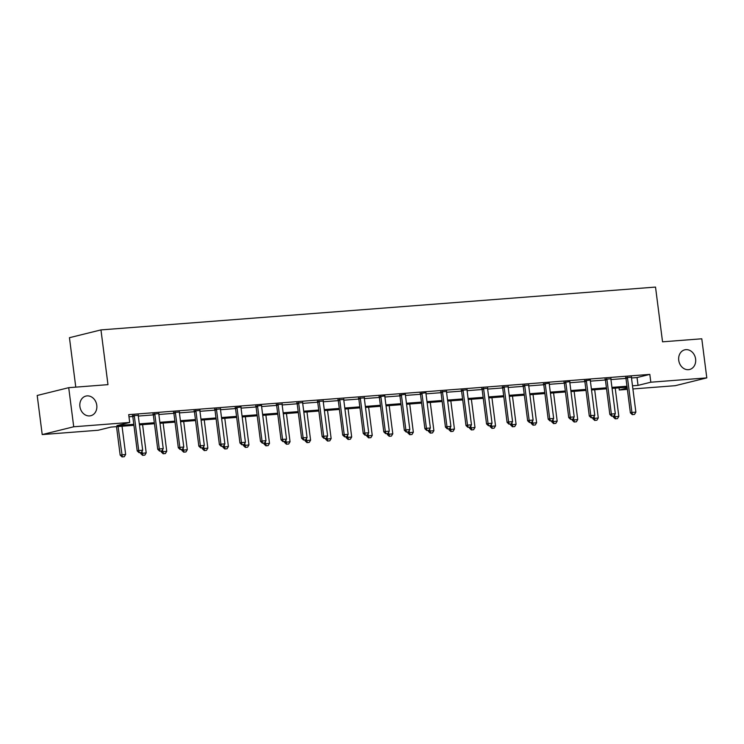 <?xml version="1.0" encoding="UTF-8"?>
<svg xmlns="http://www.w3.org/2000/svg" width="744" height="744" viewBox="0 0 744 744"><rect width="100%" height="100%" fill="white"/><g stroke="black" fill="none" stroke-linecap="round" stroke-linejoin="round"><path stroke-width="1.12" d="M96.776 405.257A10.118 8.417 -103.9 0 1 90.777 415.729A10.118 8.417 -103.9 0 1 79.915 406.559A10.118 8.417 -103.9 0 1 85.913 396.078A10.118 8.417 -103.9 0 1 96.776 405.257M695.603 359.008A10.118 8.417 -103.9 0 1 689.604 369.489A10.118 8.417 -103.9 0 1 678.742 360.31A10.118 8.417 -103.9 0 1 684.74 349.838A10.118 8.417 -103.9 0 1 695.603 359.008M75.776 387.131L69.443 337.702L100.961 329.908L655.52 287.082L662.541 341.822L701.787 338.79L706.8 377.887L675.282 385.68L632.893 388.954M627.378 389.382L619.296 390.005L627.211 388.052M619.027 387.857L619.296 390.005M133.92 425.317L110.968 427.084L98.189 430.246L42.213 434.57L73.721 426.777L129.707 422.453L116.929 425.615L133.79 424.312M73.721 426.777L68.718 387.68L37.2 395.473L42.213 434.57M631.489 377.98L637.041 377.552L649.819 374.39L128.703 414.641L129.707 422.453M128.982 416.789L132.795 416.491A1.581 1.311 76.1 0 0 132.665 416.036L132.423 415.422M138.31 416.063L153.338 414.901A1.581 1.311 76.1 0 0 153.218 414.445L152.966 413.831M158.853 414.482L173.891 413.32A1.581 1.311 76.1 0 0 173.77 412.864L173.519 412.241M179.406 412.892L194.435 411.73M199.959 411.302L214.988 410.149M220.503 409.721L235.532 408.558A1.581 1.311 76.1 0 0 235.411 408.103L235.169 407.489M241.056 408.131L256.085 406.968A1.581 1.311 76.1 0 0 255.964 406.512L255.713 405.899M261.6 406.54L276.638 405.387A1.581 1.311 76.1 0 0 276.517 404.922L276.266 404.308M282.153 404.959L297.182 403.797A1.581 1.311 76.1 0 0 297.061 403.341L296.819 402.727M302.706 403.369L317.734 402.206A1.581 1.311 76.1 0 0 317.614 401.751L317.363 401.137M323.249 401.788L338.278 400.625A1.581 1.311 76.1 0 0 338.157 400.16L337.916 399.547M343.802 400.198L358.831 399.035M364.346 398.607L379.384 397.445M384.899 397.026L399.928 395.864A1.581 1.311 76.1 0 0 399.807 395.399L399.565 394.785M405.452 395.436L420.481 394.274A1.581 1.311 76.1 0 0 420.36 393.818L420.109 393.204M425.996 393.846L441.025 392.683M446.549 392.265L461.578 391.102A1.581 1.311 76.1 0 0 461.457 390.647L461.206 390.023M467.093 390.674L482.131 389.512A1.581 1.311 76.1 0 0 482.01 389.056L481.759 388.442M487.646 389.084L502.674 387.931A1.581 1.311 76.1 0 0 502.553 387.466L502.302 386.852M508.199 387.503L523.227 386.341M528.742 385.913L543.771 384.75A1.581 1.311 76.1 0 0 543.65 384.295L543.408 383.681M549.295 384.323L564.324 383.169A1.581 1.311 76.1 0 0 564.203 382.704L563.952 382.091M569.839 382.742L584.877 381.579A1.581 1.311 76.1 0 0 584.756 381.123L584.505 380.51M590.392 381.151L605.421 379.989A1.581 1.311 76.1 0 0 605.3 379.533L605.049 378.919M610.945 379.57L625.974 378.408A1.581 1.311 76.1 0 0 625.853 377.943L625.602 377.329M631.461 377.217L625.732 377.664M610.917 378.808L605.188 379.254M590.42 380.026L584.635 380.835M569.867 381.616L564.091 382.425M549.314 383.207L543.539 384.006M528.714 385.159L522.986 385.597M508.171 386.741L502.442 387.187M487.618 388.331L481.889 388.768M467.093 389.782L461.345 390.358M446.539 391.372L440.792 391.949M426.024 392.72L420.239 393.529M405.471 394.311L399.695 395.12M384.927 395.901L379.142 396.71M364.328 397.854L358.599 398.291M343.774 399.435L338.046 399.881M323.222 401.025L317.502 401.472M302.678 402.616L296.949 403.053M282.125 404.197L276.396 404.643M261.628 405.424L255.852 406.224M241.075 407.005L235.299 407.814M220.475 408.958L214.756 409.405M199.95 410.418L194.203 410.986M179.397 411.999L173.65 412.576M158.853 413.59L153.106 414.166M138.282 415.31L132.553 415.747M68.718 387.68L107.973 384.648L100.961 329.908M649.819 374.39L650.814 382.211L706.8 377.887M632.493 385.801L638.036 385.373L650.814 382.211M139.314 423.885L154.343 422.722M159.858 422.304L174.887 421.141M180.411 420.713L195.44 419.551M200.954 419.123L215.993 417.961M221.507 417.542L236.536 416.38M242.06 415.952L257.089 414.789M262.604 414.362L277.633 413.199M283.157 412.781L298.186 411.618M303.701 411.19L318.739 410.028M324.254 409.6L339.283 408.447M344.807 408.019L359.836 406.856M365.351 406.429L380.379 405.266M385.904 404.838L400.932 403.685M406.447 403.257L421.485 402.095M427 401.667L442.029 400.505M447.553 400.086L462.582 398.923M468.097 398.496L483.126 397.333M488.65 396.905L503.679 395.743M509.194 395.324L524.232 394.162M529.747 393.734L544.775 392.572M550.29 392.144L565.328 390.991M570.843 390.563L585.872 389.4M591.396 388.973L606.425 387.81M611.94 387.382L626.978 386.229M627.099 387.224L612.07 388.387M606.555 388.814L591.517 389.977M586.002 390.405L570.974 391.567M565.459 391.986L550.421 393.148M544.906 393.576L529.877 394.738M524.353 395.166L509.324 396.329M503.809 396.747L488.78 397.91M483.256 398.338L468.227 399.5M462.712 399.928L447.674 401.081M442.159 401.509L427.13 402.671M421.606 403.099L406.577 404.262M401.062 404.69L386.034 405.843M380.51 406.271L365.481 407.433M359.966 407.861L344.928 409.023M339.413 409.442L324.384 410.604M318.86 411.032L303.831 412.195M298.316 412.622L283.287 413.785M277.763 414.203L262.734 415.366M257.219 415.794L242.181 416.956M236.666 417.384L221.638 418.547M216.113 418.965L201.085 420.127M195.57 420.555L180.541 421.718M175.017 422.146L159.988 423.299M154.473 423.727L139.435 424.889M637.041 377.552L638.036 385.373M627.508 378.036L625.974 378.417L630.382 412.827L631.916 412.446L627.508 378.036A1.581 1.311 76.1 0 0 627.387 377.571L627.229 377.189M634.502 414.408L632.27 414.622L634.502 414.408L635.869 412.139L631.461 377.729A1.581 1.311 76.1 0 1 631.461 377.255L631.516 376.855M632.521 414.557L631.916 412.446L635.869 412.139M630.382 412.827L632.27 414.622M613.223 416.091L613.344 417.04L618.831 416.352L615.214 388.145M615.232 418.835L617.464 418.621L615.232 418.835L613.344 417.04M614.646 414.845L615.483 418.77M618.831 416.352L617.464 418.621M606.955 379.626L605.421 379.998L609.829 414.408L611.363 414.036L606.955 379.626A1.581 1.311 76.1 0 0 606.834 379.152L606.676 378.77M613.949 415.998L611.717 416.212L613.949 415.998L615.316 413.729L610.908 379.319A1.581 1.311 76.1 0 1 610.908 378.836L610.964 378.445M611.977 416.147L611.363 414.036L615.316 413.729M609.829 414.408L611.717 416.212M586.411 381.207L584.877 381.588L589.285 415.998L590.82 415.617L586.411 381.207A1.581 1.311 76.1 0 0 586.281 380.742L586.133 380.361M593.405 417.579L591.173 417.793L593.405 417.579L594.772 415.31L590.364 380.909A1.581 1.311 76.1 0 1 590.364 380.426M591.424 417.737L590.82 415.617L594.772 415.31M589.285 415.998L591.173 417.793M592.68 417.682L592.791 418.621L598.278 417.942L594.67 389.735M594.679 420.425L596.911 420.202L594.679 420.425L592.791 418.621M594.093 416.426L594.94 420.36M598.278 417.942L596.911 420.202M572.127 419.272L572.248 420.211L577.735 419.523L574.117 391.316M574.136 422.006L576.368 421.792L574.136 422.006L572.248 420.211M573.55 418.016L574.387 421.941M577.735 419.523L576.368 421.792M565.859 382.797L564.324 383.179L568.732 417.589L570.267 417.207L565.859 382.797A1.581 1.311 76.1 0 0 565.738 382.332L565.58 381.951M572.852 419.17L570.62 419.384L572.852 419.17L574.219 416.9L569.811 382.49A1.581 1.311 76.1 0 1 569.811 382.016M570.881 419.318L570.267 417.207L574.219 416.9M568.732 417.589L570.62 419.384M545.306 384.388L543.78 384.76L548.189 419.17L549.714 418.788L545.306 384.388A1.581 1.311 76.1 0 0 545.185 383.913L545.036 383.532M552.299 420.751L550.067 420.974L552.299 420.751L553.666 418.491L549.258 384.081A1.581 1.311 76.1 0 1 549.258 383.597M550.327 420.909L549.714 418.788L553.666 418.491M548.189 419.17L550.067 420.974M529.774 422.499L531.755 422.341L529.774 422.499L529.17 420.379L527.636 420.76L523.227 386.35A1.581 1.311 76.1 0 0 523.106 385.885L522.855 385.271M528.77 384.788L528.714 385.187A1.581 1.311 76.1 0 0 528.714 385.662L533.123 420.072L529.17 420.379L524.762 385.969A1.581 1.311 76.1 0 0 524.641 385.504L524.483 385.122M531.755 422.341L533.123 420.072M527.636 420.76L529.523 422.555M551.574 420.853L551.695 421.792L557.182 421.113L553.573 392.906M553.582 423.596L555.814 423.383L553.582 423.596L551.695 421.792M552.997 419.597L553.843 423.531M557.182 421.113L555.814 423.383M531.03 422.443L531.151 423.383L536.629 422.704L533.02 394.497M533.039 425.187L535.271 424.964L533.039 425.187L531.151 423.383M532.453 421.188L533.29 425.122M536.629 422.704L535.271 424.964M510.477 424.024L510.598 424.973L516.085 424.285L512.467 396.078M512.486 426.768L514.718 426.554L512.486 426.768L510.598 424.973M511.9 422.778L512.746 426.703M516.085 424.285L514.718 426.554M504.209 387.559L502.674 387.94L507.083 422.35L508.617 421.969L504.209 387.559A1.581 1.311 76.1 0 0 504.088 387.085L503.93 386.703M511.202 423.931L508.97 424.145L511.202 423.931L512.57 421.662L508.161 387.252A1.581 1.311 76.1 0 1 508.161 386.778L508.217 386.378M509.231 424.08L508.617 421.969L512.57 421.662M507.083 422.35L508.97 424.145M489.933 425.615L490.054 426.554L495.532 425.875L491.924 397.668M491.933 428.358L494.165 428.144L491.933 428.358L490.054 426.554M491.347 424.359L492.193 428.293M495.532 425.875L494.165 428.144M483.665 389.149L482.131 389.521L486.539 423.931L488.073 423.55L483.665 389.149A1.581 1.311 76.1 0 0 483.535 388.675L483.386 388.294M490.659 425.512L488.427 425.735L490.659 425.512L492.026 423.252L487.618 388.842A1.581 1.311 76.1 0 1 487.618 388.359L487.673 387.968M488.678 425.67L488.073 423.55L492.026 423.252M486.539 423.931L488.427 425.735M469.38 427.205L469.501 428.144L474.988 427.456L471.371 399.258M471.389 429.939L473.621 429.725L471.389 429.939L469.501 428.144M470.803 425.949L471.64 429.883M474.988 427.456L473.621 429.725M463.112 390.73L461.578 391.112L465.986 425.522L467.52 425.14L463.112 390.73A1.581 1.311 76.1 0 0 462.991 390.265L462.833 389.884M470.106 427.103L467.874 427.316L470.106 427.103L471.473 424.833L467.065 390.423A1.581 1.311 76.1 0 1 467.065 389.949L467.12 389.549M468.134 427.251L467.52 425.14L471.473 424.833M465.986 425.522L467.874 427.316M448.827 428.786L448.948 429.734L454.435 429.046L450.827 400.839M450.836 431.529L453.068 431.315L450.836 431.529L448.948 429.734M450.25 427.54L451.097 431.464M454.435 429.046L453.068 431.315M447.581 428.842L449.553 428.693L447.581 428.842L446.967 426.731L445.442 427.103L441.034 392.702A1.581 1.311 76.1 0 0 440.904 392.228L440.662 391.614M446.567 391.139L446.521 391.539A1.581 1.311 76.1 0 0 446.512 392.014L450.92 426.424L446.967 426.731L442.559 392.321A1.581 1.311 76.1 0 0 442.438 391.846L442.289 391.465M449.553 428.693L450.92 426.424M445.442 427.103L447.321 428.907M428.284 430.376L428.404 431.315L433.892 430.637L430.274 402.43M430.292 433.12L432.524 432.906L430.292 433.12L428.404 431.315M429.707 429.121L430.543 433.055M433.892 430.637L432.524 432.906M422.015 393.902L420.481 394.283L424.889 428.693L426.424 428.312L422.015 393.902A1.581 1.311 76.1 0 0 421.894 393.437L421.736 393.055M429.009 430.274L426.777 430.497L429.009 430.274L430.376 428.014L425.968 393.604A1.581 1.311 76.1 0 1 425.968 393.12M427.028 430.432L426.424 428.312L430.376 428.014M424.889 428.693L426.777 430.497M407.731 431.966L407.852 432.906L413.339 432.218L409.721 404.02M409.739 434.701L411.971 434.487L409.739 434.701L407.852 432.906M409.154 430.711L410 434.645M413.339 432.218L411.971 434.487M401.462 395.492L399.928 395.873L404.336 430.283L405.871 429.902L401.462 395.492A1.581 1.311 76.1 0 0 401.342 395.027L401.183 394.646M408.456 431.864L406.224 432.078L408.456 431.864L409.823 429.595L405.415 395.185A1.581 1.311 76.1 0 1 405.415 394.711M406.484 432.013L405.871 429.902L409.823 429.595M404.336 430.283L406.224 432.078M387.187 433.547L387.308 434.496L392.786 433.808L389.177 405.601M389.186 436.291L391.418 436.077L389.186 436.291L387.308 434.496M388.601 432.301L389.447 436.226M392.786 433.808L391.418 436.077M385.931 433.603L387.912 433.454L385.931 433.603L385.327 431.492L383.792 431.864L379.384 397.463A1.581 1.311 76.1 0 0 379.263 396.989L379.012 396.375M384.871 396.292A1.581 1.311 76.1 0 0 384.871 396.775L389.279 431.185L385.327 431.492L380.919 397.082A1.581 1.311 76.1 0 0 380.788 396.608L380.64 396.227M387.912 433.454L389.279 431.185M383.792 431.864L385.68 433.668M366.634 435.138L366.755 436.077L372.242 435.398L368.624 407.191M368.643 437.881L370.875 437.658L368.643 437.881L366.755 436.077M368.057 433.882L368.894 437.816M372.242 435.398L370.875 437.658M365.388 435.194L367.359 435.035L365.388 435.194L364.774 433.073L363.239 433.454L358.831 399.044A1.581 1.311 76.1 0 0 358.71 398.579L358.459 397.966M364.374 397.482L364.318 397.882A1.581 1.311 76.1 0 0 364.318 398.366L368.726 432.766L364.774 433.073L360.366 398.663A1.581 1.311 76.1 0 0 360.245 398.198L360.087 397.817M367.359 435.035L368.726 432.766M363.239 433.454L365.127 435.249M346.081 436.728L346.202 437.667L351.689 436.979L348.08 408.782M348.09 439.462L350.322 439.248L348.09 439.462L346.202 437.667M347.504 435.473L348.35 439.406M351.689 436.979L350.322 439.248M339.813 400.253L338.288 400.635L342.696 435.045L344.221 434.663L339.813 400.253A1.581 1.311 76.1 0 0 339.692 399.788L339.543 399.407M346.806 436.626L344.584 436.84L346.806 436.626L348.173 434.357L343.765 399.947A1.581 1.311 76.1 0 1 343.774 399.472L343.821 399.072M344.835 436.774L344.221 434.663L348.173 434.357M342.696 435.045L344.584 436.84M325.537 438.309L325.658 439.258L331.145 438.569L327.527 410.363M327.546 441.053L329.778 440.839L327.546 441.053L325.658 439.258M326.96 437.063L327.797 440.987M331.145 438.569L329.778 440.839M319.269 401.844L317.734 402.216L322.143 436.626L323.677 436.254L319.269 401.844A1.581 1.311 76.1 0 0 319.148 401.369L318.99 400.988M326.263 438.216L324.031 438.43L326.263 438.216L327.63 435.947L323.222 401.537A1.581 1.311 76.1 0 1 323.222 401.053L323.277 400.663M324.282 438.365L323.677 436.254L327.63 435.947M322.143 436.626L324.031 438.43M304.984 439.899L305.105 440.839L310.592 440.16L306.974 411.953M306.993 442.643L309.225 442.42L306.993 442.643L305.105 440.839M306.407 438.644L307.253 442.578M310.592 440.16L309.225 442.42M298.716 403.425L297.182 403.806L301.59 438.216L303.124 437.835L298.716 403.425A1.581 1.311 76.1 0 0 298.595 402.96L298.446 402.578M305.71 439.797L303.478 440.011L305.71 439.797L307.077 437.528L302.668 403.127A1.581 1.311 76.1 0 1 302.668 402.644L302.724 402.244M303.738 439.955L303.124 437.835L307.077 437.528M301.59 438.216L303.478 440.011M284.441 441.49L284.561 442.429L290.039 441.741L286.431 413.534M286.44 444.224L288.672 444.01L286.44 444.224L284.561 442.429M285.854 440.234L286.7 444.159M290.039 441.741L288.672 444.01M278.172 405.015L276.638 405.396L281.046 439.806L282.581 439.425L278.172 405.015A1.581 1.311 76.1 0 0 278.051 404.55L277.893 404.169M285.166 441.387L282.934 441.601L285.166 441.387L286.533 439.118L282.125 404.708A1.581 1.311 76.1 0 1 282.125 404.234L282.181 403.834M283.185 441.536L282.581 439.425L286.533 439.118M281.046 439.806L282.934 441.601M263.887 443.071L264.008 444.01L269.495 443.331L265.878 415.124M265.896 445.814L268.128 445.6L265.896 445.814L264.008 444.01M265.31 441.815L266.147 445.749M269.495 443.331L268.128 445.6M257.619 406.605L256.085 406.977L260.493 441.387L262.028 441.006L257.619 406.605A1.581 1.311 76.1 0 0 257.498 406.131L257.34 405.75M264.613 442.968L262.381 443.192L264.613 442.968L265.98 440.708L261.572 406.298A1.581 1.311 76.1 0 1 261.572 405.815M262.641 443.126L262.028 441.006L265.98 440.708M260.493 441.387L262.381 443.192M243.334 444.661L243.455 445.6L248.942 444.921L245.334 416.714M245.343 447.404L247.575 447.181L245.343 447.404L243.455 445.6M244.757 443.405L245.604 447.339M248.942 444.921L247.575 447.181M237.066 408.186L235.541 408.568L239.949 442.978L241.474 442.596L237.066 408.186A1.581 1.311 76.1 0 0 236.945 407.721L236.797 407.34M244.06 444.559L241.837 444.773L244.06 444.559L245.427 442.289L241.019 407.879A1.581 1.311 76.1 0 1 241.028 407.405M242.088 444.717L241.474 442.596L245.427 442.289M239.949 442.978L241.837 444.773M222.791 446.242L222.912 447.191L228.399 446.502L224.781 418.295M224.8 448.985L227.032 448.772L224.8 448.985L222.912 447.191M224.214 444.996L225.051 448.92M228.399 446.502L227.032 448.772M221.535 446.298L223.516 446.149L221.535 446.298L220.931 444.187L219.396 444.568L214.988 410.158A1.581 1.311 76.1 0 0 214.867 409.684L214.616 409.07M220.531 408.596L220.475 408.995A1.581 1.311 76.1 0 0 220.475 409.47L224.883 443.88L220.931 444.187L216.523 409.777A1.581 1.311 76.1 0 0 216.402 409.302L216.244 408.921M223.516 446.149L224.883 443.88M219.396 444.568L221.284 446.363M202.238 447.832L202.359 448.772L207.846 448.093L204.228 419.886M204.247 450.576L206.479 450.362L204.247 450.576L202.359 448.772M203.661 446.577L204.507 450.511M207.846 448.093L206.479 450.362M200.992 447.888L202.963 447.73L200.992 447.888L200.378 445.768L198.843 446.149L194.435 411.739A1.581 1.311 76.1 0 0 194.314 411.274L194.072 410.66M199.978 410.186L199.922 410.576A1.581 1.311 76.1 0 0 199.922 411.06L204.33 445.47L200.378 445.768L195.97 411.367A1.581 1.311 76.1 0 0 195.849 410.893L195.7 410.511M202.963 447.73L204.33 445.47M198.843 446.149L200.731 447.953M181.694 449.423L181.815 450.362L187.293 449.674L183.684 421.476M183.703 452.157L185.926 451.943L183.703 452.157L181.815 450.362M183.108 448.167L183.954 452.101M187.293 449.674L185.926 451.943M175.426 412.948L173.891 413.329L178.3 447.739L179.834 447.358L175.426 412.948A1.581 1.311 76.1 0 0 175.305 412.483L175.147 412.102M182.42 449.32L180.188 449.534L182.42 449.32L183.787 447.051L179.378 412.641A1.581 1.311 76.1 0 1 179.378 412.167L179.434 411.767M180.439 449.469L179.834 447.358L183.787 447.051M178.3 447.739L180.188 449.534M161.141 451.004L161.262 451.952L166.749 451.264L163.131 423.057M163.15 453.747L165.382 453.533L163.15 453.747L161.262 451.952M162.564 449.757L163.401 453.682M166.749 451.264L165.382 453.533M154.873 414.538L153.338 414.92L157.747 449.32L159.281 448.948L154.873 414.538A1.581 1.311 76.1 0 0 154.752 414.064L154.594 413.683M161.867 450.911L159.635 451.124L161.867 450.911L163.234 448.641L158.825 414.231A1.581 1.311 76.1 0 1 158.825 413.757L158.881 413.357M159.895 451.059L159.281 448.948L163.234 448.641M157.747 449.32L159.635 451.124M140.588 452.594L140.709 453.533L146.196 452.854L142.588 424.647M142.597 455.337L144.829 455.123L142.597 455.337L140.709 453.533M142.011 451.338L142.857 455.272M146.196 452.854L144.829 455.123M134.329 416.119L132.795 416.501L137.203 450.911L138.728 450.529L134.329 416.119A1.581 1.311 76.1 0 0 134.199 415.654L134.05 415.273M141.314 452.492L139.091 452.715L141.314 452.492L142.681 450.232L138.272 415.822A1.581 1.311 76.1 0 1 138.282 415.338L138.328 414.938M139.342 452.65L138.728 450.529L142.681 450.232M137.203 450.911L139.091 452.715M116.52 426.656L120.165 455.123L125.652 454.435L122.035 426.238M122.053 456.918L124.285 456.704L122.053 456.918L120.165 455.123M118.082 426.535L122.304 456.863M125.652 454.435L124.285 456.704M627.387 377.571L625.853 377.943M606.834 379.152L605.3 379.533M586.281 380.742L584.756 381.123M565.738 382.332L564.203 382.704M545.185 383.913L543.65 384.295M524.641 385.504L523.106 385.885M524.762 385.969L523.227 386.35M504.088 387.085L502.553 387.466M483.535 388.675L482.01 389.056M462.991 390.265L461.457 390.647M442.438 391.846L440.904 392.228M442.559 392.321L441.034 392.702M421.894 393.437L420.36 393.818M401.342 395.027L399.807 395.399M380.788 396.608L379.263 396.989M380.919 397.082L379.384 397.463M360.245 398.198L358.71 398.579M360.366 398.663L358.831 399.044M339.692 399.788L338.157 400.16M319.148 401.369L317.614 401.751M298.595 402.96L297.061 403.341M278.051 404.55L276.517 404.922M257.498 406.131L255.964 406.512M236.945 407.721L235.411 408.103M216.402 409.302L214.867 409.684M216.523 409.777L214.988 410.158M195.849 410.893L194.314 411.274M195.97 411.367L194.435 411.739M175.305 412.483L173.77 412.864M154.752 414.064L153.218 414.445M134.199 415.654L132.665 416.036"/></g></svg>
